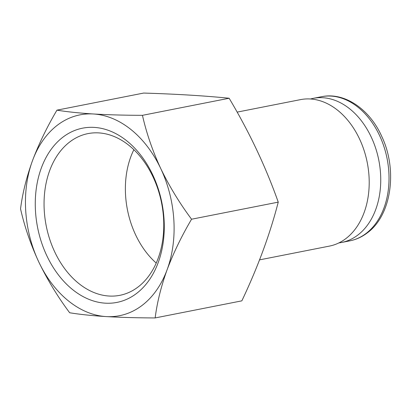 <?xml version="1.0" encoding="UTF-8"?>
<svg xmlns="http://www.w3.org/2000/svg" width="411" height="411" viewBox="0 0 411 411"><rect width="100%" height="100%" fill="white"/><g stroke="black" fill="none" stroke-linecap="round" stroke-linejoin="round"><path stroke-width="0.62" d="M62.868 137.212A88.807 63.361 78.8 0 1 152.661 174.701A88.807 63.361 78.8 0 1 136.678 293.351A88.807 63.361 78.8 0 1 46.88 255.863A88.807 63.361 78.8 0 1 62.868 137.212M138.158 286.919A82.416 58.799 -101.2 0 0 158.461 190.791A82.416 58.799 -101.2 0 0 89.752 133.298A82.416 58.799 -101.2 0 0 69.659 142.016A82.416 58.799 -101.2 0 0 50.142 240.533A82.416 58.799 -101.2 0 0 121.615 294.939A82.416 58.799 -101.2 0 0 138.158 286.919M156.221 263.045A78.953 56.328 78.8 0 1 133.873 149.671M167.082 269.816A102.344 73.019 78.8 0 1 142.298 305.25A102.344 73.019 78.8 0 1 106.125 316.583C120.875 317.431 137.217 317.883 155.163 317.934C157.079 302.609 161.055 286.57 167.082 269.816C173.452 252.955 181.616 236.089 191.562 219.222C179.612 203.198 169.332 186.296 160.727 168.515C152.563 150.888 146.475 133.164 142.453 115.332C124.471 115.28 108.124 114.828 93.415 113.981C79.01 113.066 66.854 111.792 56.949 110.153C46.982 127.061 38.819 143.927 32.464 160.747C26.427 177.542 22.456 193.581 20.55 208.865C24.573 226.697 30.661 244.422 38.819 262.048C47.429 279.829 57.704 296.732 69.659 312.756C79.59 314.394 91.751 315.669 106.125 316.583A102.344 73.019 78.8 0 1 38.819 262.048A102.344 73.019 78.8 0 1 32.464 160.747A102.344 73.019 78.8 0 1 93.415 113.981A102.344 73.019 78.8 0 1 160.727 168.515A102.344 73.019 78.8 0 1 167.082 269.816M237.137 112.121L300.549 99.621A74.648 53.26 78.8 0 1 364.048 150.328A74.648 53.26 78.8 0 1 346.005 238.488A74.648 53.26 78.8 0 1 329.422 246.102L259.562 259.87M310.526 98.984A73.446 52.403 78.8 0 1 313.197 98.352A73.446 52.403 78.8 0 1 375.675 148.248A73.446 52.403 78.8 0 1 357.919 234.979A73.446 52.403 78.8 0 1 341.603 242.475A73.446 52.403 78.8 0 1 338.895 242.906M56.949 110.153L143.629 93.066C175.975 94.037 204.473 95.763 229.138 98.244C249.405 132.234 265.773 166.861 278.247 202.135C269.95 234.28 257.82 267.186 241.848 300.847L155.163 317.934M142.453 115.332L229.138 98.244M191.562 219.222L278.247 202.135M366.201 233.35A73.446 52.403 78.8 0 1 349.884 240.841C356.214 239.577 362.04 236.906 367.362 232.832C391.508 215.266 397.771 169.995 381.783 136.478C369.643 109.074 344.392 91.828 321.474 96.724A73.446 52.403 78.8 0 1 383.951 146.614A73.446 52.403 78.8 0 1 366.201 233.35M341.603 242.475L349.884 240.841M313.197 98.352L321.474 96.724"/></g></svg>
